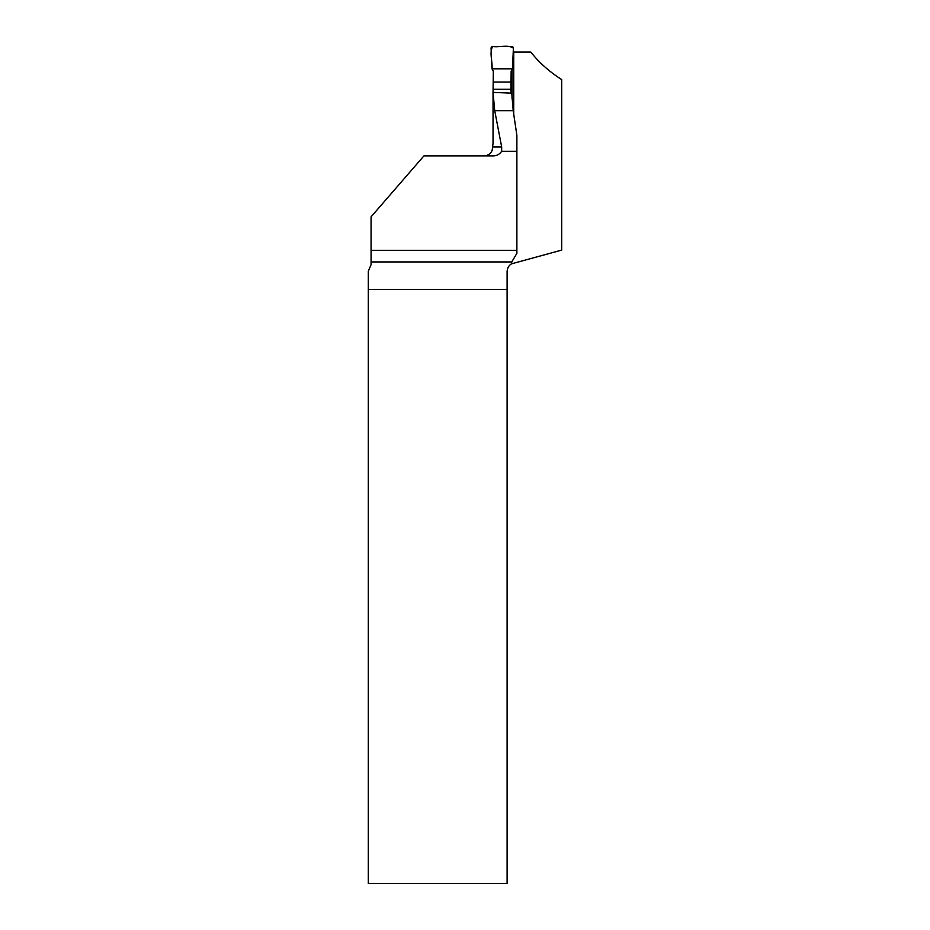<?xml version="1.0" encoding="UTF-8"?>
<svg xmlns="http://www.w3.org/2000/svg" width="930" height="930" viewBox="0 0 930 930"><rect width="100%" height="100%" fill="white"/><g stroke="black" fill="none" stroke-linecap="round" stroke-linejoin="round"><path stroke-width="1.4" d="M511.605 263.818L511.756 261.935L371.07 261.935L371.07 264.725L368.315 271.176L368.303 289.486L507.106 289.486L507.106 271.572C507.373 267.898 508.873 265.317 511.605 263.818L561.697 250.1L561.697 79.585C549.305 71.657 539.016 62.484 530.832 52.08L513.72 52.08L513.72 115.157M511.756 261.935L516.871 253.355L516.871 250.368L371.07 250.368L371.07 216.841L423.941 155.868L493.26 155.868C496.876 155.787 499.666 154.264 501.654 151.276L516.871 151.276L516.871 250.368M516.871 151.276L516.871 135.338L513.209 110.67L511.756 93.174L493.04 92.396L493.04 143.232L492.168 150.451M492.912 146.94L501.665 146.94L494.714 110.67L493.04 92.396M501.665 146.94L501.654 151.276M368.303 289.486L368.303 883.5L507.106 883.5L507.106 289.486M371.07 261.935L371.07 250.368M494.714 110.67L513.209 110.67M512.023 98.359L512.023 69.611M493.051 92.396L493.307 71.122L491.982 68.82L491.075 48.244A1.674 1.674 -90 0 1 492.749 46.5L511.709 46.5A1.674 1.674 90 0 1 513.383 48.244L512.488 68.82L511.151 71.122L510.896 93.14M510.896 89.268L493.051 89.268M511.151 82.049L493.307 82.049M512.488 68.82L513.383 48.244C508.501 44.349 499.329 47.535 492.749 46.5C489.075 52.08 492.714 61.659 491.982 68.82L512.488 68.82L491.982 68.82M492.423 149.753C490.912 153.613 488.087 155.647 483.96 155.868"/></g></svg>
